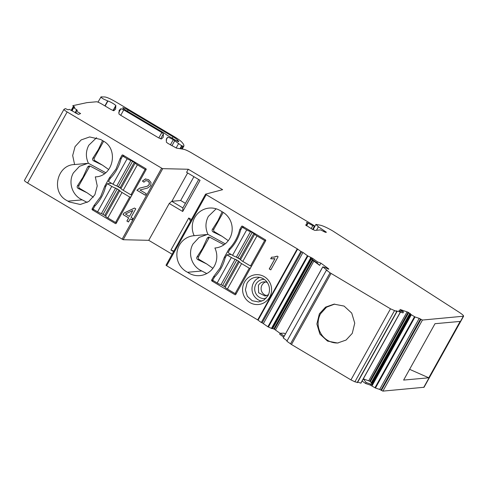 <?xml version="1.0" encoding="UTF-8"?>
<svg xmlns="http://www.w3.org/2000/svg" width="488" height="488" viewBox="0 0 488 488"><rect width="100%" height="100%" fill="white"/><g stroke="black" fill="none" stroke-linecap="round" stroke-linejoin="round"><path stroke-width="0.73" d="M266.802 295.612A7.1 6.887 84.8 0 1 265.57 281.966M267.345 282.552A7.1 6.887 -95.2 0 0 258.414 285.395L258.609 292.763L265.039 296.021L268.449 294.709M264.228 279.356A9.632 9.345 -95.2 0 0 256.481 294.606A9.632 9.345 -95.2 0 0 265.954 298.424M261.812 301.175A12.426 12.047 84.8 0 1 253.577 282.759A12.426 12.047 84.8 0 1 259.665 277.385M267.906 295.807A12.426 12.047 -95.2 0 0 267.576 282.912A12.426 12.047 -95.2 0 0 256.322 277.208A12.426 12.047 -95.2 0 0 246.983 283.357L245.397 289.841L247.312 296.246L252.174 300.718L258.567 301.95L263.971 300.059L267.906 295.807M269.687 297.107A14.957 14.506 -95.2 0 0 264.295 276.672A14.957 14.506 -95.2 0 0 244.494 282.119A14.957 14.506 -95.2 0 0 249.886 302.554A14.957 14.506 -95.2 0 0 269.687 297.107M258.085 320.159L297.643 249.087L297.247 248.831L206.21 194.669L166.652 265.74L257.695 319.902L261.287 322.501L300.846 251.43L302.987 252.442L307.434 255.694L267.875 326.765L272.109 328.674L311.057 258.555L310.575 258.115L271.432 328.436M277.105 256.121L278.111 256.719L270.785 269.876L269.23 268.949L274.933 258.701L270.7 258.762L271.566 257.207L274.726 257.042L277.105 256.121M187.587 272.286A19.27 18.69 84.8 0 1 186.276 271.572A19.27 18.69 84.8 0 1 177.284 250.728A19.27 18.69 84.8 0 1 193.815 235.716A19.27 18.69 84.8 0 1 194.169 235.686A19.27 18.69 84.8 0 1 209.2 208.077A19.27 18.69 84.8 0 1 220.216 210.596L222.778 212.121A19.27 18.69 84.8 0 1 231.769 232.965A19.27 18.69 84.8 0 1 215.239 247.977A19.27 18.69 84.8 0 1 214.885 248.008A19.27 18.69 84.8 0 1 199.854 275.616A19.27 18.69 84.8 0 1 188.838 273.097A19.27 18.69 84.8 0 1 187.587 272.286L201.8 270.993L200.434 270.291M213.518 276.751L211.591 280.21L211.774 280.905L235.045 294.746L235.716 294.563L265.753 240.602L265.57 239.913L242.292 226.066L241.621 226.249L239.7 229.708A42.084 40.821 84.8 0 1 235.582 240.175A42.084 40.821 84.8 0 1 228.896 249.112L224.315 257.347L220.198 267.814L213.518 276.751L214.964 276.617M242.292 226.066L241.621 226.249L242.475 226.176M235.612 294.697L235.045 294.746L235.716 294.563M357.131 382.336L354.892 381.811L350.945 379.89L291.482 344.516L286.877 341.222L326.435 270.157L330.053 272.804L290.5 343.875M268.394 327.058L307.946 255.993L312.643 258.341L317.493 261.885L320.854 263.117L328.369 268.62L328.808 269.059L328.32 269.101L325.008 267.406L322.824 266.875L283.272 337.946L287.096 340.825M285.389 334.054L284.223 333.206L280.21 333.231L279.685 334.231L283.668 337.147M280.149 333.347L274.433 329.284L272.139 328.339M301.73 251.753L262.172 322.824L267.875 326.765M262.172 322.824L261.287 322.501M166.652 265.74L166.011 265.222L205.57 194.157L222.626 189.679L188.295 169.257L186.587 172.325L200.056 180.34L182.719 211.487L169.251 203.472L148.742 240.322L123.183 239.718L27.602 183.018C25.285 181.603 24.235 180.725 24.449 180.395L63.958 109.367L65.392 108.611L68.064 109.818L69.29 109.336L78.537 114.387L80.612 113.576L76.037 110.928L77.378 110.404L76.604 109.684L76.213 110.392L76.512 110.739M172.13 254.236L148.742 240.322M411.396 314.778L415.014 316.956L419.222 318.359L422.437 320.055L463.6 316.2L424.041 387.271L382.879 391.12L379.67 389.43L375.455 388.027L370.203 385.044L370.752 384.056L372.375 385.233L411.335 314.736L372.252 385.099M362.096 381.049L365.61 383.513L370.203 385.044M357.722 382.116L360.815 383.147L400.367 312.082L396.073 310.825M357.204 382.604L396.762 311.539L390.498 308.819L330.053 272.804M396.689 311.265L396.244 310.954M400.416 312.009L398.922 310.368L403.515 311.893L399.995 309.429L408.181 312.283L369.794 381.25L363.334 378.828M411.335 314.736L408.181 312.283M422.437 320.055L382.879 391.12L422.437 320.055M326.435 232.276L318.414 226.792L315.925 224.395L320.744 225.304C323.703 226.121 327.735 228.018 332.828 230.995L459.055 312.192C462.831 314.687 464.24 316.071 463.277 316.352L423.724 387.417M325.594 232.221L326.216 232.264M305.647 224.98L312.155 229.195L314.906 230.409L320.561 229.897L325.514 232.355M305.64 225.005L306.946 224.108L306.147 225.541M306.507 222.565L307.074 223.974L306.183 225.572M306.574 222.735C306.348 222.369 306.867 222.485 308.123 223.083L312.808 225.676L311.179 228.61M72.175 110.782L73.572 107.671L74.804 107.189L72.767 105.683L86.894 102.645L96.539 101.772C97.515 101.833 99.357 102.645 102.053 104.2L111.02 109.532L113.826 110.733L115.638 109.08L115.802 105.53A5.069 0.708 29.1 0 0 112.765 103.322A5.069 0.708 29.1 0 0 107.915 101.004L103.438 99.003C101.339 97.704 100.546 96.996 101.071 96.874L104.896 96.972C107.037 97.277 110.654 98.899 115.735 101.839L174.253 136.652C177.888 138.836 180.371 140.611 181.695 141.984C183.445 143.875 184.171 145.241 183.872 146.077L182.878 146.205L180.859 145.204L173.27 139.696C170.3 137.994 168.421 137.201 167.646 137.305L166.567 138.507L166.341 142.161L167.939 143.399L176.467 148.084L183.805 149.328C185.58 149.731 188.191 150.938 191.644 152.939L312.68 224.694L314.931 226.304L312.808 225.676M313.07 229.702L314.967 226.286L313.046 229.689M183.872 146.077L182.164 149.047M97.978 102.144L101.071 96.874M76.604 109.684L73.572 107.671L71.913 110.642L73.566 107.683M188.295 169.257L162.736 168.653L161.65 168.165L67.155 111.947C64.843 110.532 63.788 109.66 64.007 109.324M206.21 194.669L205.588 194.145M297.643 249.087L300.846 251.43M307.946 255.993L307.434 255.694M328.784 269.187L328.32 269.101M327.241 270.45L322.824 266.875M327.32 270.48L326.435 270.157M166.524 134.755A7.607 1.067 29.1 0 0 163.053 132.437L125.764 110.251A4.819 0.677 29.1 0 1 122.726 107.805A4.819 0.677 29.1 0 1 128.106 110.038L173.02 136.762A7.607 1.067 29.1 0 1 177.486 139.958A43.103 6.039 29.1 0 1 178.742 141.489A2.538 0.354 29.1 0 1 178.779 141.624A2.538 0.354 29.1 0 1 175.948 140.446L167.683 135.53A2.538 0.354 29.1 0 1 166.524 134.755M123.757 109.898L161.821 132.547L163.425 133.785L163.175 137.366L161.369 139.019L158.563 137.817L120.542 115.198L118.938 113.96L119.176 110.331L120.951 108.696L123.757 109.898L120.737 115.314M270.822 269.815L269.23 268.949M269.352 268.943L274.933 258.701M273.951 258.866L270.7 258.762M270.822 258.75L271.676 257.219M273.609 257.213L277.233 256.108M216.178 208.803L208.37 216.373C205.289 222.314 205.167 228.329 208.004 234.429L194.169 235.686M200.428 270.291C191.418 265.448 187.703 253.004 192.986 244.012L199.061 237.455L207.278 234.496M215.592 247.947L214.885 248.008M206.784 273.542L201.8 270.993M225.511 257.237L224.315 257.347M230.348 248.984L228.896 249.112M240.895 229.604L239.7 229.708M394.444 310.746L354.892 381.811M390.498 308.819L350.945 379.89M352.257 333.365L354.745 323.178L351.732 313.107L344.095 306.086L334.054 304.146L325.557 307.123L319.372 313.808L316.883 323.995L319.89 334.066L327.527 341.094L337.574 343.027L346.071 340.051L352.257 333.365M280.21 333.231L284.217 336.159M320.854 263.117L319.67 265.38L313.845 261.117L275.525 329.967M310.935 258.634L313.845 261.117M272.109 328.674L311.057 258.555M310.844 257.304L310.575 258.115M173.874 251.1L170.934 250.021L188.758 218.002L191.418 219.582M170.934 250.021L173.594 251.607M185.422 203.344L180.67 200.513L171.752 201.312L169.251 203.472M171.861 201.312L187.642 172.953M130.198 218.844L128.448 221.985L126.874 221.052L128.625 217.91L123.067 214.598L123.897 213.11L134.474 208.053L135.774 208.827L131.028 217.355L132.767 218.386L131.937 219.874L130.198 218.844L131.974 219.814M92.018 209.077L92.201 209.767L115.473 223.614L116.144 223.431L146.18 169.47L145.997 168.775L122.726 154.934L122.055 155.117L120.127 158.576L116.01 169.037L109.33 177.98L104.743 186.215L100.626 196.676L93.946 205.619L92.018 209.077L93.214 208.968M122.726 154.934L122.055 155.117L122.903 155.038M116.04 223.565L115.473 223.614L116.144 223.431M96.606 137.671L88.798 145.241C85.717 151.176 85.595 157.197 88.432 163.297L74.597 164.547C56.822 164.761 50.789 192.18 66.703 200.44L69.266 201.965L80.282 204.484L88.743 201.495L94.861 194.785L97.234 185.904L95.312 176.876C113.088 176.668 119.121 149.243 103.206 140.983L100.644 139.458L89.627 136.945L81.167 139.928L75.048 146.638L72.681 155.526L74.597 164.547L74.243 164.578M96.02 176.809L95.666 176.845M145.229 178.956L148.681 179.718L151.018 182.506L150.652 185.745L147.541 188.075L139.946 189.991L146.241 193.736L145.381 195.273L136.896 190.222L139.721 188.1L147.236 186.245L149.06 184.732L149.291 182.719L147.913 181.024L145.698 180.651L143.929 182.183L142.404 181.03L145.644 178.895M146.193 180.566L145.698 180.651M115.802 105.53L113.015 110.544M107.915 101.004L105.121 106.024M107.647 100.931L104.889 105.884M428.775 377.797L460.147 321.421L435.003 323.703L403.625 380.079L428.775 377.797L409.609 369.331M365.61 383.513L366.134 382.519L370.752 384.056M363.316 378.859L366.134 382.519M400.447 312.143L402.99 312.887L400.453 312.046M402.99 312.887L403.515 311.893M409.908 313.278L371.295 382.647L369.794 381.25M371.295 382.647L372.204 385.044M77.696 114.137L75.481 111.917L76.037 110.928M310.453 258.006L316.968 262.892L317.493 261.885M319.67 265.38L316.968 262.892M224.01 244.781L209.907 237.321L208.62 237.064L207.241 238.052L202.611 248.264L197.079 256.883C196.426 257.993 196.688 258.914 197.866 259.653L206.674 263.929L212.896 268.308M208.004 234.429L225.267 243.823M222.138 211.737L217.996 220.625L212.463 229.25C211.804 230.336 212.066 231.257 213.25 232.014L222.071 236.302L228.28 240.669M334.664 304.097L326.527 307.184L320.604 313.692A19.52 18.934 -95.2 0 0 320.958 333.682A19.52 18.934 -95.2 0 0 338.19 342.966M190.576 221.088L188.758 218.002M171.752 201.312L182.872 207.925L198.683 179.523M182.872 207.925L182.719 211.487M193.925 176.693L180.67 200.513M128.484 221.924L126.874 221.052M127.002 221.046L128.625 217.91M128.753 217.898L123.067 214.598M123.189 214.586L123.897 213.11M124.019 213.097L134.517 208.083M95.392 205.485L93.946 205.619M105.939 186.105L104.743 186.215M110.776 177.846L109.33 177.98M121.323 158.466L120.127 158.576M87.212 202.41L82.228 199.86L68.015 201.148M82.228 199.86L80.862 199.159C71.852 194.316 68.131 181.865 73.413 172.874L79.495 166.316L87.712 163.364M143.966 182.109L142.404 181.03M142.526 181.024L145.705 178.889M145.418 195.212L136.896 190.222M137.018 190.21L139.843 188.087L147.358 186.233L149.182 184.72L149.413 182.707L148.035 181.011L145.821 180.639M209.645 237.211A2.031 1.964 -95.2 0 0 209.023 237.894L207.241 238.052M206.57 263.88L199.256 259.524A2.031 1.964 -95.2 0 1 198.524 256.755L209.023 237.894M221.955 236.241L214.641 231.885A2.031 1.964 -95.2 0 1 213.909 229.116L223.217 212.39M129.454 216.416L132.876 210.487L125.44 214.031L129.454 216.416L132.754 210.493M102.565 140.605L98.423 149.487L92.891 158.112C92.238 159.222 92.5 160.143 93.678 160.881L102.498 165.164L108.708 169.537M88.432 163.297L105.701 172.685M104.438 173.649L90.335 166.182L89.048 165.932L87.669 166.92L83.039 177.126L77.507 185.751C76.854 186.861 77.116 187.782 78.293 188.52L87.102 192.797L93.324 197.17M102.382 165.109L95.069 160.753A2.031 1.964 -95.2 0 1 94.337 157.984L103.645 141.258M90.073 166.072A2.031 1.964 -95.2 0 0 89.45 166.756L87.669 166.92M86.998 192.742L79.684 188.392A2.031 1.964 -95.2 0 1 78.952 185.623L89.45 166.756M146.241 169.293L145.082 169.403L137.396 164.828A3.55 0.5 -150.9 0 1 135.152 163.023A3.55 0.5 -150.9 0 1 135.267 162.974L130.998 160.43A3.55 0.5 -150.9 0 1 127.148 158.728L122.665 156.062L124.367 155.91M130.998 160.43L116.833 185.873A3.55 0.5 -150.9 0 1 112.984 184.177L108.501 181.506L110.209 178.437A42.084 40.821 -95.2 0 0 116.852 169.537A42.084 40.821 -95.2 0 0 120.957 159.131L122.665 156.062M116.833 185.873L121.097 188.276M132.114 194.736L130.918 194.846L145.082 169.403M137.396 164.828L123.232 190.271L130.918 194.846M123.232 190.271A3.55 0.5 -150.9 0 1 120.993 188.466L135.152 163.023M130.894 196.932L129.698 197.036L122.012 192.467A3.55 0.5 -150.9 0 1 119.773 190.662A3.55 0.5 -150.9 0 1 119.883 190.607L115.613 188.069A3.55 0.5 -150.9 0 1 111.764 186.367L107.281 183.701L111.538 183.317M115.613 188.069L101.449 213.512A3.55 0.5 -150.9 0 1 97.6 211.81L93.117 209.145L94.824 206.076A42.084 40.821 -95.2 0 0 101.467 197.176A42.084 40.821 -95.2 0 0 105.573 186.77L107.281 183.701M116.553 185.843L120.987 188.484M131.583 194.785L131.961 195.011M101.449 213.512L105.719 215.916M116.736 222.375L115.534 222.485L129.698 197.036M122.012 192.467L107.848 217.91L115.534 222.485M107.848 217.91A3.55 0.5 -150.9 0 1 105.609 216.105L119.773 190.662M265.808 240.431L264.655 240.535L256.969 235.96A3.55 0.5 -150.9 0 1 254.724 234.161A3.55 0.5 -150.9 0 1 254.84 234.106L250.57 231.568A3.55 0.5 -150.9 0 1 246.714 229.866L242.231 227.194L243.939 227.042M250.57 231.568L236.405 257.011A3.55 0.5 -150.9 0 1 232.556 255.309L228.073 252.644L229.781 249.575A42.084 40.821 -95.2 0 0 236.418 240.675A42.084 40.821 -95.2 0 0 240.523 230.269L242.231 227.194M236.405 257.011L240.669 259.409M251.686 265.868L250.49 265.978L264.655 240.535M256.969 235.96L242.804 261.409L250.49 265.978M242.804 261.409A3.55 0.5 -150.9 0 1 240.566 259.604L236.125 256.981M250.466 268.065L249.27 268.174L241.584 263.599A3.55 0.5 -150.9 0 1 239.346 261.794A3.55 0.5 -150.9 0 1 239.456 261.745L235.185 259.201A3.55 0.5 -150.9 0 1 231.336 257.505L226.853 254.834L231.111 254.449M235.185 259.201L221.021 284.644A3.55 0.5 -150.9 0 1 217.172 282.949L212.689 280.277L214.397 277.208A42.084 40.821 -95.2 0 0 221.04 268.315A42.084 40.821 -95.2 0 0 225.145 257.902L226.853 254.834M251.155 265.917L251.534 266.149M221.021 284.644L225.285 287.048M236.308 293.508L235.106 293.617L249.27 268.174M241.584 263.599L227.42 289.042L235.106 293.617M227.42 289.042A3.55 0.5 -150.9 0 1 225.181 287.243L239.346 261.794M297.247 248.831L257.695 319.902M205.57 194.181L166.036 265.21M212.786 280.1L211.591 280.21M213.476 280.746L211.774 280.905M331.041 273.445L291.482 344.516M322.8 266.924L283.272 337.946M328.369 268.62L328.143 269.034M312.82 260.317L274.433 329.284M312.289 259.878L273.841 328.961M311.344 259.067L272.731 328.436M311.252 258.988L272.615 328.4M310.624 258.158L271.487 328.461M263.428 323.507L302.987 252.442M162.736 168.653L123.183 239.718M161.65 168.165L122.098 239.23M67.155 111.947L27.602 183.018M76.354 112.795L76.061 113.326M76.219 112.661L75.896 113.228M75.585 112.02L75.176 112.752M76.329 110.52L76.122 110.898M75.524 111.966L75.115 112.704M74.103 106.616L71.87 110.623M73.468 106.25L71.224 110.282M115.961 105.829L113.283 110.642M115.857 105.621L113.1 110.575M183.866 146.089L182.213 149.06L183.872 146.083M182.878 146.205L181.371 148.913M182.006 145.845L180.395 148.749M181.664 145.662L179.981 148.681M178.626 143.509L176.125 148.004M174.802 140.605L171.929 145.772M173.27 139.696L170.397 144.863M167.646 137.305L166.115 140.05M314.315 226.365L312.595 229.445M308.123 223.083L306.58 225.852M325.636 231.629L325.246 232.331M324.483 230.946L324.038 231.733M324.093 230.696L323.648 231.507M318.414 226.792L316.48 230.263M420.967 319.365L381.409 390.437M420.479 319.024L380.921 390.095M419.222 318.359L379.67 389.43M415.014 316.956L375.455 388.027M414.501 316.706L374.949 387.771M371.984 385.935L372.375 385.233M407.114 311.801L368.794 380.646M163.425 133.785L160.607 138.848M161.821 132.547L158.807 137.964M120.951 108.696L118.724 112.697M408.779 312.595L370.325 381.677M410.024 313.357L371.386 382.769M410.554 313.839L371.758 383.544M410.683 314.266L371.685 384.33M410.762 314.333L371.74 384.44M312.643 258.341L312.094 259.329M127.435 111.246L128.106 110.038M172.209 138.22L173.02 136.762M176.918 140.983L177.486 139.958M93.903 209.614L92.201 209.767M199.256 259.524L197.866 259.653M198.524 256.755L197.073 256.889M214.641 231.885L213.25 232.014M213.909 229.116L212.457 229.25M94.337 157.984L92.885 158.112M95.069 160.753L93.678 160.881M79.684 188.392L78.293 188.52M78.952 185.623L77.501 185.751M127.148 158.728L112.984 184.177M132.644 161.162L118.486 186.605M134.352 162.175L120.194 187.618M111.764 186.367L97.6 211.81M117.266 188.795L103.102 214.244M118.974 189.814L104.81 215.257M246.714 229.866L232.556 255.309M252.217 232.294L238.059 257.737M253.925 233.313L239.767 258.756M231.336 257.505L217.172 282.949M236.832 259.933L222.674 285.376M238.541 260.946L224.382 286.395M322.775 266.881L283.217 337.946M311.106 258.609L272.103 328.674M315.925 224.395L314.925 226.194M400.477 312.094L360.919 383.159M396.988 311.564L357.436 382.635M254.724 234.161L240.566 259.604"/></g></svg>
